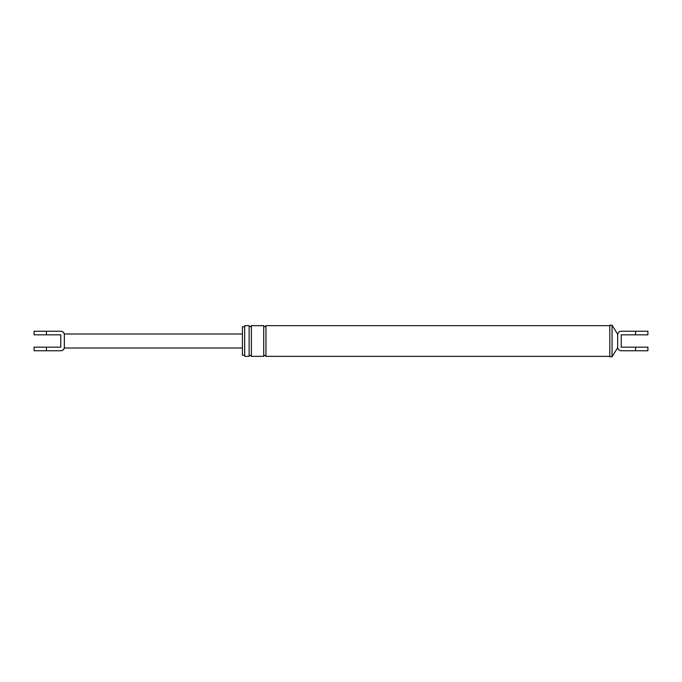 <?xml version="1.0" encoding="UTF-8"?>
<svg xmlns="http://www.w3.org/2000/svg" width="682" height="682" viewBox="0 0 682 682"><rect width="100%" height="100%" fill="white"/><g stroke="black" fill="none" stroke-linecap="round" stroke-linejoin="round"><path stroke-width="1.02" d="M617.662 334.836L617.662 347.164A3.581 3.581 0 0 0 621.242 350.744L635.581 350.744L635.581 347.164L621.242 347.164L621.242 334.836L647.9 334.836L647.9 331.256L621.242 331.256A3.581 3.581 0 0 0 617.662 334.836L617.662 334.282C618.097 332.407 619.282 331.401 621.2 331.256M635.581 350.744L647.9 350.744L647.9 347.164L635.581 347.164M621.2 350.744C619.282 350.599 618.097 349.593 617.662 347.718L617.662 347.164M242.434 341L242.434 355.279L242.434 326.721L244.676 326.721M249.152 356.345L244.676 356.345L244.676 325.655L249.152 325.655L249.152 356.345C249.544 354.998 250.285 354.998 251.394 356.345L251.394 325.655C251.01 327.002 250.26 327.002 249.152 325.655M609.819 341L609.819 356.797L609.819 325.203L612.061 325.203L617.662 334.282M617.662 347.718L612.061 356.797L612.061 325.203M609.819 356.345L265.954 356.345L265.954 325.655C265.571 327.002 264.821 327.002 263.712 325.655L251.394 325.655M265.954 356.345C264.846 354.998 264.105 354.998 263.712 356.345L263.712 325.655M242.434 347.999L64.338 347.999L64.338 347.164A3.581 3.581 0 0 1 60.758 350.744L34.1 350.744L34.1 347.164L60.758 347.164L60.758 334.836L34.1 334.836L34.1 331.256L60.758 331.256A3.581 3.581 0 0 1 64.338 334.836L64.338 334.001C63.81 332.287 62.65 331.367 60.86 331.256M64.338 334.836L64.338 347.164M46.419 334.836L46.419 331.256M635.581 331.256L635.581 334.836M46.419 347.164L46.419 350.744M612.061 356.797L609.819 356.797M609.819 325.655L265.954 325.655M263.712 356.345L251.394 356.345M244.676 355.279L242.434 355.279M64.338 347.999C63.81 349.713 62.65 350.633 60.86 350.744M242.434 334.001L64.338 334.001"/></g></svg>
